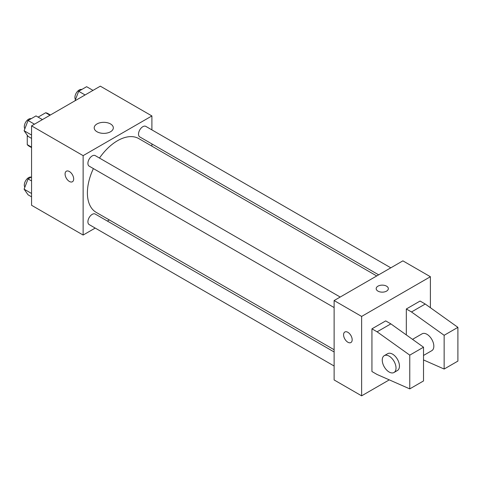 <?xml version="1.0" encoding="UTF-8"?>
<svg xmlns="http://www.w3.org/2000/svg" width="482" height="482" viewBox="0 0 482 482"><rect width="100%" height="100%" fill="white"/><g stroke="black" fill="none" stroke-linecap="round" stroke-linejoin="round"><path stroke-width="0.72" d="M38.108 117.126L45.669 112.758A18.828 10.869 120 0 1 47.851 113.535L50.387 114.999M31.559 147.124L27.263 144.642A18.828 10.869 120 0 0 29.022 146.142L31.559 147.606M27.263 144.642L27.263 135.225M49.971 115.24L45.669 112.758M95.207 228.076L83.133 235.047L31.559 205.272L31.559 125.868L100.322 86.164L151.896 115.939L151.896 129.887M109.306 219.937L107.365 221.057M93.394 168.586A42.597 24.594 120 0 0 87.399 192.884A42.597 24.594 120 0 0 96.219 212.381L334.122 349.733M376.719 275.957L138.81 138.605A42.597 24.594 120 0 0 99.473 158.06M151.896 143.919L151.896 146.16M83.133 235.047L83.133 155.644L151.896 115.939M390.812 267.823L145.859 126.398A6.079 3.507 120 0 0 141.178 128.025A6.079 3.507 120 0 0 138.521 134.147A6.079 3.507 120 0 0 139.78 136.924L378.659 274.842M334.122 351.974L95.249 214.062A6.079 3.507 120 0 0 90.562 215.689A6.079 3.507 120 0 0 87.911 221.804A6.079 3.507 120 0 0 89.17 224.588L334.122 366.013M334.122 307.57L89.17 166.145A6.079 3.507 -60 0 1 89.17 159.126A6.079 3.507 -60 0 1 95.249 155.62L340.202 297.045M83.133 155.644L31.559 125.868M97.003 131.755A9.562 5.519 180 0 1 94.201 127.85A9.562 5.519 180 0 1 103.763 122.332A9.562 5.519 180 0 1 113.324 127.85A9.562 5.519 180 0 1 107.42 132.954A9.562 5.519 180 0 1 97.003 131.755M73.68 178.967A6.079 3.507 60 0 1 72.421 181.75A6.079 3.507 60 0 1 66.341 178.238A6.079 3.507 60 0 1 66.341 171.218A6.079 3.507 60 0 1 71.023 172.851A6.079 3.507 60 0 1 73.68 178.967M72.421 181.75A6.079 3.507 60 0 1 66.341 178.238A6.079 3.507 60 0 1 66.341 171.218M389.287 379.864L361.627 395.836L334.122 379.955L334.122 300.551L402.886 260.852L430.396 276.728L430.396 307.709M386.558 291.122A6.079 3.507 180 0 1 379.93 291.881A6.079 3.507 180 0 1 376.183 288.64A6.079 3.507 180 0 1 382.256 285.133A6.079 3.507 180 0 1 388.335 288.64A6.079 3.507 180 0 1 386.558 291.122M361.627 395.836L361.627 316.433L334.122 300.551M361.627 316.433L430.396 276.728M388.335 288.64A6.079 3.507 0 0 0 382.256 285.133A6.079 3.507 0 0 0 376.183 288.64M347.877 342.238A6.079 3.507 60 0 1 343.907 336.882A6.079 3.507 60 0 1 344.835 332.008A6.079 3.507 60 0 1 350.914 335.52A6.079 3.507 60 0 1 350.914 342.539A6.079 3.507 60 0 1 347.877 342.238M344.841 332.008A6.079 3.507 -120 0 0 343.907 336.882A6.079 3.507 -120 0 0 347.877 342.232A6.079 3.507 -120 0 0 350.914 342.533M371.941 371.52L371.941 328.838L377.099 331.815L409.766 355.138L409.766 388.884L377.099 374.496L371.941 371.52M409.766 388.884L423.515 380.949L423.515 347.203L390.854 323.874L385.696 320.898L371.941 328.838M406.326 334.924L406.326 308.986L420.081 301.045L425.238 304.028L457.9 327.35L457.9 361.096L444.145 369.037L444.145 335.291L411.483 311.962L406.326 308.986M423.515 355.451L431.818 350.661A9.724 5.615 -120 0 0 431.818 339.43A9.724 5.615 -120 0 0 422.093 333.815L412.52 339.346M423.515 359.946L444.145 369.037M384.274 355.65L387.709 353.668A9.724 5.615 60 0 1 397.433 359.283A9.724 5.615 60 0 1 397.433 370.507L393.999 372.496A9.724 5.615 60 0 1 389.137 372.014A9.724 5.615 60 0 1 382.78 363.446A9.724 5.615 60 0 1 384.274 355.65A9.724 5.615 60 0 1 393.999 361.265A9.724 5.615 60 0 1 393.999 372.496M457.9 327.35L444.145 335.291M423.515 347.203L409.766 355.138M425.238 304.028L411.483 311.962M390.854 323.874L377.099 331.815M31.559 138.394L28.07 136.376L24.1 130.73L28.07 120.494L36.011 115.915L42.404 119.602M31.559 135.038L24.1 130.73M34.463 124.187L28.07 120.494M31.179 118.699A6.079 3.507 120 0 0 26.679 120.831A6.079 3.507 120 0 0 24.305 126.639A6.079 3.507 120 0 0 24.865 128.766M74.987 100.792L78.68 91.279L86.621 86.694L93.014 90.387M85.079 94.966L78.68 91.279M81.789 89.483A6.079 3.507 120 0 0 77.289 91.61A6.079 3.507 120 0 0 74.915 97.418A6.079 3.507 120 0 0 75.475 99.545M31.559 196.831L28.07 194.818L24.1 189.167L28.07 178.936L31.559 176.924M31.559 193.475L24.1 189.167M31.559 180.949L28.07 178.936M31.179 177.141A6.079 3.507 120 0 0 26.679 179.274A6.079 3.507 120 0 0 24.305 185.082A6.079 3.507 120 0 0 24.865 187.203"/></g></svg>
